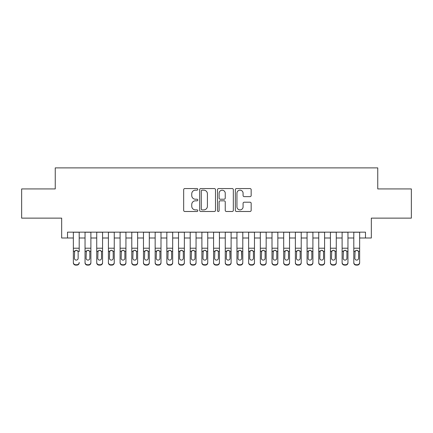 <?xml version="1.0" encoding="UTF-8"?>
<svg xmlns="http://www.w3.org/2000/svg" width="433" height="433" viewBox="0 0 433 433"><rect width="100%" height="100%" fill="white"/><g stroke="black" fill="none" stroke-linecap="round" stroke-linejoin="round"><path stroke-width="0.65" d="M197.805 189.356A0.801 0.801 0 0 0 196.999 188.555L184.815 188.555A1.147 1.147 0 0 0 183.668 189.703L183.668 210.346A1.147 1.147 0 0 0 184.815 211.493L196.999 211.493A0.801 0.801 0 0 0 197.805 210.692A0.801 0.801 0 0 0 196.999 209.886L195.424 209.886A3.67 3.67 0 0 1 191.754 206.216L191.754 204.495A3.67 3.67 0 0 1 195.424 200.825L196.999 200.825A0.801 0.801 0 0 0 197.805 200.024A0.801 0.801 0 0 0 196.999 199.223L195.424 199.223A3.67 3.67 0 0 1 191.754 195.548L191.754 193.832A3.67 3.67 0 0 1 195.424 190.157L196.999 190.157A0.801 0.801 0 0 0 197.805 189.356M250.02 196.642A1.147 1.147 0 0 0 251.167 195.494L251.167 189.703A1.147 1.147 0 0 0 250.02 188.555L236.488 188.555A1.147 1.147 0 0 0 235.341 189.703L235.341 210.346A1.147 1.147 0 0 0 236.488 211.493L250.02 211.493A1.147 1.147 0 0 0 251.167 210.346L251.167 203.348A1.147 1.147 0 0 0 250.02 202.206L244.228 202.206A1.147 1.147 0 0 0 243.081 203.348L243.081 206.822A3.069 3.069 0 0 1 240.012 209.886A3.069 3.069 0 0 1 236.943 206.822L236.943 193.226A3.069 3.069 0 0 1 240.012 190.157A3.069 3.069 0 0 1 243.081 193.226L243.081 195.494A1.147 1.147 0 0 0 244.228 196.642L250.02 196.642M67.516 237.998L67.516 232.158L365.484 232.158L365.484 237.998L371.33 237.998L371.33 218.135L411.35 218.135L411.35 188.923L377.755 188.923L377.755 167.89L55.245 167.89L55.245 188.923L21.65 188.923L21.65 218.135L61.67 218.135L61.67 237.998L73.356 237.998M215.499 189.703A1.147 1.147 0 0 0 214.351 188.555L200.815 188.555A1.147 1.147 0 0 0 199.667 189.703L199.667 210.346A1.147 1.147 0 0 0 200.815 211.493L214.351 211.493A1.147 1.147 0 0 0 215.499 210.346L215.499 189.703M218.649 188.555L232.185 188.555A1.147 1.147 0 0 1 233.333 189.703L233.333 210.346A1.147 1.147 0 0 1 232.185 211.493L226.394 211.493A1.147 1.147 0 0 1 225.247 210.346L225.247 201.973A1.147 1.147 0 0 0 224.099 200.825L220.256 200.825A1.147 1.147 0 0 0 219.109 201.973L219.109 210.692A0.801 0.801 0 0 1 218.308 211.493A0.801 0.801 0 0 1 217.501 210.692L217.501 189.703A1.147 1.147 0 0 1 218.649 188.555M79.201 237.998L85.041 237.998M90.887 237.998L96.727 237.998M102.572 237.998L108.412 237.998M114.252 237.998L120.098 237.998M125.938 237.998L131.784 237.998M137.624 237.998L143.469 237.998M149.309 237.998L155.155 237.998M160.995 237.998L166.84 237.998M172.68 237.998L178.526 237.998M184.366 237.998L190.206 237.998M196.052 237.998L201.892 237.998M207.737 237.998L213.577 237.998M219.423 237.998L225.263 237.998M231.108 237.998L236.948 237.998M242.794 237.998L248.634 237.998M254.474 237.998L260.32 237.998M266.16 237.998L272.005 237.998M277.845 237.998L283.691 237.998M289.531 237.998L295.376 237.998M301.216 237.998L307.062 237.998M312.902 237.998L318.748 237.998M324.588 237.998L330.428 237.998M336.273 237.998L342.113 237.998M347.959 237.998L353.799 237.998M359.644 237.998L365.484 237.998M202.076 190.157A0.801 0.801 0 0 0 201.275 190.964L201.275 209.085A0.801 0.801 0 0 0 202.076 209.886L203.737 209.886A3.67 3.67 0 0 0 207.412 206.216L207.412 193.832A3.67 3.67 0 0 0 203.737 190.157L202.076 190.157M225.247 193.286A3.069 3.069 0 0 0 222.178 190.217A3.069 3.069 0 0 0 219.109 193.286L219.109 198.076A1.147 1.147 0 0 0 220.256 199.223L224.099 199.223A1.147 1.147 0 0 0 225.247 198.076L225.247 193.286M73.356 251.6L73.356 262.425A2.338 2.317 -0 0 0 75.694 264.742L76.863 264.742A2.338 2.317 -0 0 0 79.201 262.425L79.201 262.793A2.338 2.317 180 0 1 76.863 265.11L76.863 264.742M79.201 251.6L79.201 232.158M78.146 258.252L78.146 252.098L78.146 258.252A1.867 1.856 180 0 1 76.278 260.109A1.867 1.856 180 0 0 78.146 258.252M74.411 258.62L74.411 258.252A1.867 1.856 180 0 0 76.278 260.109M75.304 250.49L74.411 251.952M77.253 250.49L76.278 250.22L77.94 251.237L78.146 252.098M73.356 232.158L73.356 262.793A2.338 2.317 180 0 0 75.694 265.11L76.863 265.11M73.356 251.237L74.617 251.237L74.411 258.252M74.617 251.237L76.278 250.22M85.041 251.6L85.041 262.793A2.338 2.317 180 0 0 87.379 265.11L88.549 265.11L88.549 264.742A2.338 2.317 0 0 0 90.887 262.425L90.887 262.793A2.338 2.317 180 0 1 88.549 265.11M89.831 258.252L89.831 252.098L89.831 258.252A1.867 1.856 180 0 1 87.964 260.109A1.867 1.856 180 0 0 89.831 258.252M86.091 258.62L86.091 258.252A1.867 1.856 180 0 0 87.964 260.109M86.99 250.496L86.091 251.952M88.938 250.496L87.964 250.22L89.626 251.237L89.831 252.098M96.727 251.6L96.727 262.793A2.338 2.317 180 0 0 99.065 265.11L100.234 265.11L100.234 264.742A2.338 2.317 0 0 0 102.572 262.425L102.572 262.793A2.338 2.317 180 0 1 100.234 265.11M101.517 258.252L101.517 252.098L101.517 258.252A1.867 1.856 180 0 1 99.65 260.109A1.867 1.856 180 0 0 101.517 258.252M97.777 258.62L97.777 258.252A1.867 1.856 180 0 0 99.65 260.109M98.675 250.496L97.777 251.952M100.624 250.496L99.65 250.22L101.311 251.237L101.517 252.098M108.412 251.6L108.412 262.793A2.338 2.317 180 0 0 110.751 265.11L111.92 265.11L111.92 264.742A2.338 2.317 0 0 0 114.252 262.425L114.252 262.793A2.338 2.317 180 0 1 111.92 265.11M113.202 258.252L113.202 252.098L113.202 258.252A1.867 1.856 180 0 1 111.335 260.109A1.867 1.856 180 0 0 113.202 258.252M109.462 258.62L109.462 258.252A1.867 1.856 180 0 0 111.335 260.109M110.355 250.496L109.462 251.952M112.309 250.496L111.335 250.22L112.997 251.237L113.202 252.098M120.098 251.6L120.098 262.793A2.338 2.317 180 0 0 122.436 265.11L123.605 265.11L123.605 264.742A2.338 2.317 0 0 0 125.938 262.425L125.938 262.793A2.338 2.317 180 0 1 123.605 265.11M124.888 258.252L124.888 252.098L124.888 258.252A1.867 1.856 180 0 1 123.021 260.109A1.867 1.856 180 0 0 124.888 258.252M121.148 258.62L121.148 258.252A1.867 1.856 180 0 0 123.021 260.109M122.041 250.496L121.148 251.952M123.995 250.496L123.021 250.22L124.682 251.237L124.888 252.098M90.887 232.158L90.887 262.793M85.041 232.158L85.041 262.425A2.338 2.317 0 0 0 87.379 264.742L88.549 264.742M87.379 264.742L87.379 265.11A2.338 2.317 180 0 1 85.041 262.793L85.041 262.425L85.041 262.793M85.041 251.237L86.302 251.237L86.091 258.252M86.302 251.237L87.964 250.22M102.572 232.158L102.572 262.793M96.727 232.158L96.727 262.425A2.338 2.317 0 0 0 99.065 264.742L100.234 264.742M99.065 264.742L99.065 265.11A2.338 2.317 180 0 1 96.727 262.793L96.727 262.425L96.727 262.793M96.727 251.237L97.988 251.237L97.777 258.252M97.988 251.237L99.65 250.22M114.252 232.158L114.252 262.793M108.412 232.158L108.412 262.425A2.338 2.317 0 0 0 110.751 264.742L111.92 264.742M110.751 264.742L110.751 265.11A2.338 2.317 180 0 1 108.412 262.793L108.412 262.425L108.412 262.793M108.412 251.237L109.673 251.237L109.462 258.252M109.673 251.237L111.335 250.22M125.938 232.158L125.938 262.793M120.098 232.158L120.098 262.425A2.338 2.317 0 0 0 122.436 264.742L123.605 264.742M122.436 264.742L122.436 265.11A2.338 2.317 180 0 1 120.098 262.793L120.098 262.425L120.098 262.793M120.098 251.237L121.354 251.237L121.148 258.252M121.354 251.237L123.021 250.22M131.784 251.6L131.784 262.793A2.338 2.317 180 0 0 134.122 265.11L135.291 265.11L135.291 264.742A2.338 2.317 0 0 0 137.624 262.425L137.624 262.793A2.338 2.317 180 0 1 135.291 265.11M136.574 258.252L136.574 252.098L136.574 258.252A1.867 1.856 180 0 1 134.706 260.109A1.867 1.856 180 0 0 136.574 258.252M132.834 258.62L132.834 258.252A1.867 1.856 180 0 0 134.706 260.109M133.727 250.496L132.834 251.952M135.681 250.496L134.706 250.22L136.368 251.237L136.574 252.098M137.624 232.158L137.624 262.793M131.784 232.158L131.784 262.425A2.338 2.317 0 0 0 134.122 264.742L135.291 264.742M134.122 264.742L134.122 265.11A2.338 2.317 180 0 1 131.784 262.793L131.784 262.425L131.784 262.793M131.784 251.237L133.039 251.237L132.834 258.252M133.039 251.237L134.706 250.22M143.469 251.6L143.469 262.793A2.338 2.317 180 0 0 145.807 265.11L146.971 265.11L146.971 264.742A2.338 2.317 0 0 0 149.309 262.425L149.309 262.793A2.338 2.317 180 0 1 146.971 265.11M148.259 258.252L148.259 252.098L148.259 258.252A1.867 1.856 180 0 1 146.386 260.109A1.867 1.856 180 0 0 148.259 258.252M144.519 258.62L144.519 258.252A1.867 1.856 180 0 0 146.386 260.109M145.412 250.496L144.519 251.952M147.366 250.496L146.386 250.22L148.054 251.237L148.259 252.098M149.309 232.158L149.309 262.793M143.469 232.158L143.469 262.425A2.338 2.317 0 0 0 145.807 264.742L146.971 264.742M145.807 264.742L145.807 265.11A2.338 2.317 180 0 1 143.469 262.793L143.469 262.425L143.469 262.793M143.469 251.237L144.725 251.237L144.519 258.252M144.725 251.237L146.386 250.22M155.155 251.6L155.155 262.793A2.338 2.317 180 0 0 157.488 265.11L158.657 265.11L158.657 264.742A2.338 2.317 0 0 0 160.995 262.425L160.995 262.793A2.338 2.317 180 0 1 158.657 265.11M159.945 258.252L159.945 252.098L159.945 258.252A1.867 1.856 180 0 1 158.072 260.109A1.867 1.856 180 0 0 159.945 258.252M156.205 258.62L156.205 258.252A1.867 1.856 180 0 0 158.072 260.109M157.098 250.496L156.205 251.952M159.052 250.496L158.072 250.22L159.739 251.237L159.945 252.098M160.995 232.158L160.995 262.793M155.155 232.158L155.155 262.425A2.338 2.317 0 0 0 157.488 264.742L158.657 264.742M157.488 264.742L157.488 265.11A2.338 2.317 180 0 1 155.155 262.793L155.155 262.425L155.155 262.793M155.155 251.237L156.41 251.237L156.205 258.252M156.41 251.237L158.072 250.22M166.84 251.6L166.84 262.793A2.338 2.317 180 0 0 169.173 265.11L170.342 265.11L170.342 264.742A2.338 2.317 0 0 0 172.68 262.425L172.68 262.793A2.338 2.317 180 0 1 170.342 265.11M171.63 258.252L171.63 252.098L171.63 258.252A1.867 1.856 180 0 1 169.758 260.109A1.867 1.856 180 0 0 171.63 258.252M167.89 258.62L167.89 258.252A1.867 1.856 180 0 0 169.758 260.109M168.783 250.496L167.89 251.952M170.737 250.496L169.758 250.22L171.425 251.237L171.63 252.098M172.68 232.158L172.68 262.793M166.84 232.158L166.84 262.425A2.338 2.317 0 0 0 169.173 264.742L170.342 264.742M169.173 264.742L169.173 265.11A2.338 2.317 180 0 1 166.84 262.793L166.84 262.425L166.84 262.793M166.84 251.237L168.096 251.237L167.89 258.252M168.096 251.237L169.758 250.22M178.526 251.6L178.526 262.793A2.338 2.317 180 0 0 180.859 265.11L182.028 265.11L182.028 264.742A2.338 2.317 0 0 0 184.366 262.425L184.366 262.793A2.338 2.317 180 0 1 182.028 265.11M183.316 258.252L183.316 252.098L183.316 258.252A1.867 1.856 180 0 1 181.443 260.109A1.867 1.856 180 0 0 183.316 258.252M179.576 258.62L179.576 258.252A1.867 1.856 180 0 0 181.443 260.109M180.469 250.496L179.576 251.952M182.417 250.496L181.443 250.22L183.105 251.237L183.316 252.098M184.366 232.158L184.366 262.793M178.526 232.158L178.526 262.425A2.338 2.317 0 0 0 180.859 264.742L182.028 264.742M180.859 264.742L180.859 265.11A2.338 2.317 180 0 1 178.526 262.793L178.526 262.425L178.526 262.793M178.526 251.237L179.782 251.237L179.576 258.252M179.782 251.237L181.443 250.22M190.206 251.6L190.206 262.793A2.338 2.317 180 0 0 192.544 265.11L193.713 265.11L193.713 264.742A2.338 2.317 0 0 0 196.052 262.425L196.052 262.793A2.338 2.317 180 0 1 193.713 265.11M195.002 258.252L195.002 252.098L195.002 258.252A1.867 1.856 180 0 1 193.129 260.109A1.867 1.856 180 0 0 195.002 258.252M191.262 258.62L191.262 258.252A1.867 1.856 180 0 0 193.129 260.109M192.155 250.496L191.262 251.952M194.103 250.496L193.129 250.22L194.79 251.237L195.002 252.098M196.052 232.158L196.052 262.793M190.206 232.158L190.206 262.425A2.338 2.317 0 0 0 192.544 264.742L193.713 264.742M192.544 264.742L192.544 265.11A2.338 2.317 180 0 1 190.206 262.793L190.206 262.425L190.206 262.793M190.206 251.237L191.467 251.237L191.262 258.252M191.467 251.237L193.129 250.22M201.892 251.6L201.892 262.793A2.338 2.317 180 0 0 204.23 265.11L205.399 265.11L205.399 264.742A2.338 2.317 0 0 0 207.737 262.425L207.737 262.793A2.338 2.317 180 0 1 205.399 265.11M206.687 258.252L206.687 252.098L206.687 258.252A1.867 1.856 180 0 1 204.814 260.109A1.867 1.856 180 0 0 206.687 258.252M202.947 258.62L202.947 258.252A1.867 1.856 180 0 0 204.814 260.109M203.84 250.496L202.947 251.952M205.789 250.496L204.814 250.22L206.476 251.237L206.687 252.098M207.737 232.158L207.737 262.793M201.892 232.158L201.892 262.425A2.338 2.317 0 0 0 204.23 264.742L205.399 264.742M204.23 264.742L204.23 265.11A2.338 2.317 180 0 1 201.892 262.793L201.892 262.425L201.892 262.793M201.892 251.237L203.153 251.237L202.947 258.252M203.153 251.237L204.814 250.22M213.577 251.6L213.577 262.793A2.338 2.317 180 0 0 215.915 265.11L217.085 265.11L217.085 264.742A2.338 2.317 0 0 0 219.423 262.425L219.423 262.793A2.338 2.317 180 0 1 217.085 265.11M218.367 258.252L218.367 252.098L218.367 258.252A1.867 1.856 180 0 1 216.5 260.109A1.867 1.856 180 0 0 218.367 258.252M214.633 258.62L214.633 258.252A1.867 1.856 180 0 0 216.5 260.109M215.526 250.496L214.633 251.952M217.474 250.496L216.5 250.22L218.162 251.237L218.367 252.098M219.423 232.158L219.423 262.793M213.577 232.158L213.577 262.425A2.338 2.317 0 0 0 215.915 264.742L217.085 264.742M215.915 264.742L215.915 265.11A2.338 2.317 180 0 1 213.577 262.793L213.577 262.425L213.577 262.793M213.577 251.237L214.838 251.237L214.633 258.252M214.838 251.237L216.5 250.22M231.108 232.158L231.108 262.793A2.338 2.317 180 0 1 228.77 265.11L228.77 264.742A2.338 2.317 0 0 0 231.108 262.425L231.108 262.793M225.263 232.158L225.263 262.425A2.338 2.317 0 0 0 227.601 264.742L228.77 264.742M227.601 264.742L227.601 265.11A2.338 2.317 180 0 1 225.263 262.793A2.338 2.317 180 0 0 227.601 265.11L228.77 265.11M229.847 251.237L230.053 258.252A1.867 1.856 180 0 1 228.186 260.109A1.867 1.856 180 0 1 226.313 258.252L226.524 251.237L228.186 250.22L229.847 251.237L231.108 251.237M225.263 262.793L225.263 251.6M242.794 232.158L242.794 262.793A2.338 2.317 180 0 1 240.456 265.11L240.456 264.742A2.338 2.317 0 0 0 242.794 262.425L242.794 262.793M236.948 232.158L236.948 262.425A2.338 2.317 0 0 0 239.287 264.742L240.456 264.742M239.287 264.742L239.287 265.11A2.338 2.317 180 0 1 236.948 262.793A2.338 2.317 180 0 0 239.287 265.11L240.456 265.11M241.533 251.237L241.738 258.252A1.867 1.856 180 0 1 239.871 260.109A1.867 1.856 180 0 1 237.998 258.252L238.21 251.237L239.871 250.22L241.533 251.237L242.794 251.237M236.948 262.793L236.948 251.6M228.186 260.109A1.867 1.856 180 0 0 230.053 258.252L230.053 252.098M226.313 258.62L226.313 258.252M227.211 250.496L226.313 251.952M229.16 250.496L228.186 250.22M239.871 260.109A1.867 1.856 180 0 0 241.738 258.252L241.738 252.098M237.998 258.62L237.998 258.252M238.897 250.496L237.998 251.952M240.845 250.496L239.871 250.22M248.634 251.6L248.634 262.793A2.338 2.317 180 0 0 250.972 265.11L252.141 265.11L252.141 264.742A2.338 2.317 0 0 0 254.474 262.425L254.474 262.793A2.338 2.317 180 0 1 252.141 265.11M253.424 258.252L253.424 252.098L253.424 258.252A1.867 1.856 180 0 1 251.557 260.109A1.867 1.856 180 0 0 253.424 258.252M249.684 258.62L249.684 258.252A1.867 1.856 180 0 0 251.557 260.109M250.583 250.496L249.684 251.952M252.531 250.496L251.557 250.22L253.218 251.237L253.424 252.098M254.474 232.158L254.474 262.793M248.634 232.158L248.634 262.425A2.338 2.317 0 0 0 250.972 264.742L252.141 264.742M250.972 264.742L250.972 265.11A2.338 2.317 180 0 1 248.634 262.793L248.634 262.425L248.634 262.793M248.634 251.237L249.895 251.237L249.684 258.252M249.895 251.237L251.557 250.22M260.32 251.6L260.32 262.793A2.338 2.317 180 0 0 262.658 265.11L263.827 265.11L263.827 264.742A2.338 2.317 0 0 0 266.16 262.425L266.16 262.793A2.338 2.317 180 0 1 263.827 265.11M265.11 258.252L265.11 252.098L265.11 258.252A1.867 1.856 180 0 1 263.242 260.109A1.867 1.856 180 0 0 265.11 258.252M261.37 258.62L261.37 258.252A1.867 1.856 180 0 0 263.242 260.109M262.263 250.496L261.37 251.952M264.217 250.496L263.242 250.22L264.904 251.237L265.11 252.098M266.16 232.158L266.16 262.793M260.32 232.158L260.32 262.425A2.338 2.317 0 0 0 262.658 264.742L263.827 264.742M262.658 264.742L262.658 265.11A2.338 2.317 180 0 1 260.32 262.793L260.32 262.425L260.32 262.793M260.32 251.237L261.575 251.237L261.37 258.252M261.575 251.237L263.242 250.22M272.005 251.6L272.005 262.793A2.338 2.317 180 0 0 274.343 265.11L275.512 265.11L275.512 264.742A2.338 2.317 0 0 0 277.845 262.425L277.845 262.793A2.338 2.317 180 0 1 275.512 265.11M276.795 258.252L276.795 252.098L276.795 258.252A1.867 1.856 180 0 1 274.928 260.109A1.867 1.856 180 0 0 276.795 258.252M273.055 258.62L273.055 258.252A1.867 1.856 180 0 0 274.928 260.109M273.948 250.496L273.055 251.952M275.902 250.496L274.928 250.22L276.59 251.237L276.795 252.098M277.845 232.158L277.845 262.793M272.005 232.158L272.005 262.425A2.338 2.317 0 0 0 274.343 264.742L275.512 264.742M274.343 264.742L274.343 265.11A2.338 2.317 180 0 1 272.005 262.793L272.005 262.425L272.005 262.793M272.005 251.237L273.261 251.237L273.055 258.252M273.261 251.237L274.928 250.22M283.691 251.6L283.691 262.793A2.338 2.317 180 0 0 286.029 265.11L287.193 265.11L287.193 264.742A2.338 2.317 0 0 0 289.531 262.425L289.531 262.793A2.338 2.317 180 0 1 287.193 265.11M288.481 258.252L288.481 252.098L288.481 258.252A1.867 1.856 180 0 1 286.614 260.109A1.867 1.856 180 0 0 288.481 258.252M284.741 258.62L284.741 258.252A1.867 1.856 180 0 0 286.614 260.109M285.634 250.496L284.741 251.952M287.588 250.496L286.614 250.22L288.275 251.237L288.481 252.098M289.531 232.158L289.531 262.793M283.691 232.158L283.691 262.425A2.338 2.317 0 0 0 286.029 264.742L287.193 264.742M286.029 264.742L286.029 265.11A2.338 2.317 180 0 1 283.691 262.793L283.691 262.425L283.691 262.793M283.691 251.237L284.946 251.237L284.741 258.252M284.946 251.237L286.614 250.22M295.376 251.6L295.376 262.793A2.338 2.317 180 0 0 297.709 265.11L298.878 265.11L298.878 264.742A2.338 2.317 0 0 0 301.216 262.425L301.216 262.793A2.338 2.317 180 0 1 298.878 265.11M300.166 258.252L300.166 252.098L300.166 258.252A1.867 1.856 180 0 1 298.294 260.109A1.867 1.856 180 0 0 300.166 258.252M296.426 258.62L296.426 258.252A1.867 1.856 180 0 0 298.294 260.109M297.319 250.496L296.426 251.952M299.273 250.496L298.294 250.22L299.961 251.237L300.166 252.098M301.216 232.158L301.216 262.793M295.376 232.158L295.376 262.425A2.338 2.317 0 0 0 297.709 264.742L298.878 264.742M297.709 264.742L297.709 265.11A2.338 2.317 180 0 1 295.376 262.793L295.376 262.425L295.376 262.793M295.376 251.237L296.632 251.237L296.426 258.252M296.632 251.237L298.294 250.22M307.062 251.6L307.062 262.793A2.338 2.317 180 0 0 309.395 265.11L310.564 265.11L310.564 264.742A2.338 2.317 0 0 0 312.902 262.425L312.902 262.793A2.338 2.317 180 0 1 310.564 265.11M311.852 258.252L311.852 252.098L311.852 258.252A1.867 1.856 180 0 1 309.979 260.109A1.867 1.856 180 0 0 311.852 258.252M308.112 258.62L308.112 258.252A1.867 1.856 180 0 0 309.979 260.109M309.005 250.496L308.112 251.952M310.959 250.496L309.979 250.22L311.646 251.237L311.852 252.098M312.902 232.158L312.902 262.793M307.062 232.158L307.062 262.425A2.338 2.317 0 0 0 309.395 264.742L310.564 264.742M309.395 264.742L309.395 265.11A2.338 2.317 180 0 1 307.062 262.793L307.062 262.425L307.062 262.793M307.062 251.237L308.318 251.237L308.112 258.252M308.318 251.237L309.979 250.22M318.748 251.6L318.748 262.793A2.338 2.317 180 0 0 321.08 265.11L322.249 265.11L322.249 264.742A2.338 2.317 0 0 0 324.588 262.425L324.588 262.793A2.338 2.317 180 0 1 322.249 265.11M323.538 258.252L323.538 252.098L323.538 258.252A1.867 1.856 180 0 1 321.665 260.109A1.867 1.856 180 0 0 323.538 258.252M319.798 258.62L319.798 258.252A1.867 1.856 180 0 0 321.665 260.109M320.691 250.496L319.798 251.952M322.645 250.496L321.665 250.22L323.327 251.237L323.538 252.098M324.588 232.158L324.588 262.793M318.748 232.158L318.748 262.425A2.338 2.317 0 0 0 321.08 264.742L322.249 264.742M321.08 264.742L321.08 265.11A2.338 2.317 180 0 1 318.748 262.793L318.748 262.425L318.748 262.793M318.748 251.237L320.003 251.237L319.798 258.252M320.003 251.237L321.665 250.22M330.428 251.6L330.428 262.793A2.338 2.317 180 0 0 332.766 265.11L333.935 265.11L333.935 264.742A2.338 2.317 0 0 0 336.273 262.425L336.273 262.793A2.338 2.317 180 0 1 333.935 265.11M335.223 258.252L335.223 252.098L335.223 258.252A1.867 1.856 180 0 1 333.35 260.109A1.867 1.856 180 0 0 335.223 258.252M331.483 258.62L331.483 258.252A1.867 1.856 180 0 0 333.35 260.109M332.376 250.496L331.483 251.952M334.325 250.496L333.35 250.22L335.012 251.237L335.223 252.098M336.273 232.158L336.273 262.793M330.428 232.158L330.428 262.425A2.338 2.317 0 0 0 332.766 264.742L333.935 264.742M332.766 264.742L332.766 265.11A2.338 2.317 180 0 1 330.428 262.793L330.428 262.425L330.428 262.793M330.428 251.237L331.689 251.237L331.483 258.252M331.689 251.237L333.35 250.22M342.113 251.6L342.113 262.793A2.338 2.317 180 0 0 344.452 265.11L345.621 265.11L345.621 264.742A2.338 2.317 0 0 0 347.959 262.425L347.959 262.793A2.338 2.317 180 0 1 345.621 265.11M346.909 258.252L346.909 252.098L346.909 258.252A1.867 1.856 180 0 1 345.036 260.109A1.867 1.856 180 0 0 346.909 258.252M343.169 258.62L343.169 258.252A1.867 1.856 180 0 0 345.036 260.109M344.062 250.496L343.169 251.952M346.01 250.496L345.036 250.22L346.698 251.237L346.909 252.098M347.959 232.158L347.959 262.793M342.113 232.158L342.113 262.425A2.338 2.317 0 0 0 344.452 264.742L345.621 264.742M344.452 264.742L344.452 265.11A2.338 2.317 180 0 1 342.113 262.793L342.113 262.425L342.113 262.793M342.113 251.237L343.374 251.237L343.169 258.252M343.374 251.237L345.036 250.22M353.799 251.6L353.799 262.793A2.338 2.317 180 0 0 356.137 265.11L357.306 265.11L357.306 264.742A2.338 2.317 0 0 0 359.644 262.425L359.644 262.793A2.338 2.317 180 0 1 357.306 265.11M358.589 258.252L358.589 252.098L358.589 258.252A1.867 1.856 180 0 1 356.722 260.109A1.867 1.856 180 0 0 358.589 258.252M354.854 258.62L354.854 258.252A1.867 1.856 180 0 0 356.722 260.109M355.747 250.496L354.854 251.952M357.696 250.496L356.722 250.22L358.383 251.237L358.589 252.098M359.644 232.158L359.644 262.793M353.799 232.158L353.799 262.425A2.338 2.317 0 0 0 356.137 264.742L357.306 264.742M356.137 264.742L356.137 265.11A2.338 2.317 180 0 1 353.799 262.793L353.799 262.425L353.799 262.793M353.799 251.237L355.06 251.237L354.854 258.252M355.06 251.237L356.722 250.22M77.94 251.237L79.201 251.237M73.356 248.217L79.201 248.217M73.356 232.24L79.201 232.24M75.694 264.742L75.694 265.11M89.626 251.237L90.887 251.237M85.041 248.217L90.887 248.217M85.041 232.24L90.887 232.24M101.311 251.237L102.572 251.237M96.727 248.217L102.572 248.217M96.727 232.24L102.572 232.24M112.997 251.237L114.252 251.237M108.412 248.217L114.252 248.217M108.412 232.24L114.252 232.24M124.682 251.237L125.938 251.237M120.098 248.217L125.938 248.217M120.098 232.24L125.938 232.24M136.368 251.237L137.624 251.237M131.784 248.217L137.624 248.217M131.784 232.24L137.624 232.24M148.054 251.237L149.309 251.237M143.469 248.217L149.309 248.217M143.469 232.24L149.309 232.24M159.739 251.237L160.995 251.237M155.155 248.217L160.995 248.217M155.155 232.24L160.995 232.24M171.425 251.237L172.68 251.237M166.84 248.217L172.68 248.217M166.84 232.24L172.68 232.24M183.105 251.237L184.366 251.237M178.526 248.217L184.366 248.217M178.526 232.24L184.366 232.24M194.79 251.237L196.052 251.237M190.206 248.217L196.052 248.217M190.206 232.24L196.052 232.24M206.476 251.237L207.737 251.237M201.892 248.217L207.737 248.217M201.892 232.24L207.737 232.24M218.162 251.237L219.423 251.237M213.577 248.217L219.423 248.217M213.577 232.24L219.423 232.24M225.263 251.237L226.524 251.237M225.263 248.217L231.108 248.217M225.263 232.24L231.108 232.24M236.948 251.237L238.21 251.237M236.948 248.217L242.794 248.217M236.948 232.24L242.794 232.24M253.218 251.237L254.474 251.237M248.634 248.217L254.474 248.217M248.634 232.24L254.474 232.24M264.904 251.237L266.16 251.237M260.32 248.217L266.16 248.217M260.32 232.24L266.16 232.24M276.59 251.237L277.845 251.237M272.005 248.217L277.845 248.217M272.005 232.24L277.845 232.24M288.275 251.237L289.531 251.237M283.691 248.217L289.531 248.217M283.691 232.24L289.531 232.24M299.961 251.237L301.216 251.237M295.376 248.217L301.216 248.217M295.376 232.24L301.216 232.24M311.646 251.237L312.902 251.237M307.062 248.217L312.902 248.217M307.062 232.24L312.902 232.24M323.327 251.237L324.588 251.237M318.748 248.217L324.588 248.217M318.748 232.24L324.588 232.24M335.012 251.237L336.273 251.237M330.428 248.217L336.273 248.217M330.428 232.24L336.273 232.24M346.698 251.237L347.959 251.237M342.113 248.217L347.959 248.217M342.113 232.24L347.959 232.24M358.383 251.237L359.644 251.237M353.799 248.217L359.644 248.217M353.799 232.24L359.644 232.24"/></g></svg>

